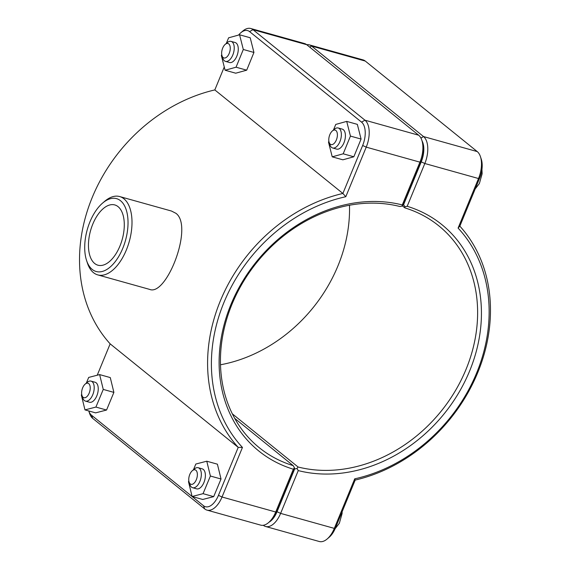 <?xml version="1.0" encoding="UTF-8"?>
<svg xmlns="http://www.w3.org/2000/svg" width="570" height="570" viewBox="0 0 570 570"><rect width="100%" height="100%" fill="white"/><g stroke="black" fill="none" stroke-linecap="round" stroke-linejoin="round"><path stroke-width="0.85" d="M345.805 196.707L342.884 193.458A156.971 130.288 129 0 0 220.376 300.803A156.971 130.288 129 0 0 238.224 447.379L218.453 495.351A18.553 9.74 105.6 0 1 203.462 505.69L91.485 415.174A18.553 9.74 105.6 0 1 88.77 410.956L89.554 413.336A21.404 11.243 -74.4 0 0 92.76 418.416L204.73 508.939A21.404 11.243 -74.4 0 0 206.981 510.114A21.404 11.243 -74.4 0 0 222.029 497.004L242.457 447.436A154.114 127.915 -51 0 1 223.953 302.456A154.114 127.915 -51 0 1 345.805 196.707L366.232 147.138A21.404 11.243 -74.4 0 0 364.964 120.199L252.987 29.676A21.404 11.243 -74.4 0 0 250.736 28.5A21.404 11.243 -74.4 0 0 242.827 31.022L240.775 32.782A18.553 9.74 105.6 0 1 249.575 31.614L361.551 122.137A18.553 9.74 105.6 0 1 362.655 145.485L342.884 193.458L214.819 89.925L224.267 66.989M97.228 375.224L110.153 343.853A156.971 130.288 -51 0 1 92.312 197.277A156.971 130.288 -51 0 1 214.819 89.925M110.153 343.853L238.224 447.379L242.457 447.436M86.555 260.433L87.402 262.998A40.669 21.354 -74.4 0 0 97.762 274.897L149.568 289.375C166.447 296.721 193.807 226.411 175.959 213.33L171.47 211.035L119.657 196.55A40.669 21.354 -74.4 0 0 104.631 201.353L102.579 203.105A37.819 19.857 105.6 0 1 120.526 200.726A37.819 19.857 105.6 0 1 119.273 255.538A37.819 19.857 105.6 0 1 86.555 260.433A37.819 19.857 105.6 0 1 102.579 203.105M85.172 384.102L87.224 382.349A10.381 5.451 105.6 0 1 91.058 381.123A10.381 5.451 105.6 0 1 92.148 381.693A10.381 5.451 105.6 0 1 93.166 393.685A10.381 5.451 105.6 0 1 85.471 401.109A10.381 5.451 105.6 0 1 82.828 398.074L81.98 395.509A7.524 3.954 -74.4 0 0 88.493 394.533A7.524 3.954 -74.4 0 0 88.742 383.631A7.524 3.954 -74.4 0 0 85.172 384.102A7.524 3.954 -74.4 0 0 81.98 395.509M85.471 401.109L89.511 402.242A10.381 5.451 -74.4 0 0 97.206 394.818A10.381 5.451 -74.4 0 0 96.188 382.819A10.381 5.451 -74.4 0 0 95.097 382.249L91.058 381.123M86.326 383.111L88.692 377.426L99.636 374.597L103.255 389.417L95.917 407.066L84.973 409.894L81.353 395.074L81.702 394.248M84.973 409.894L95.603 412.865L106.554 410.037L113.886 392.388L110.274 377.575L99.636 374.597M106.554 410.037L95.917 407.066M113.886 392.388L103.255 389.417M222.015 55.775L222.856 58.34A10.381 5.451 -74.4 0 0 224.409 60.805A10.381 5.451 -74.4 0 0 225.499 61.375A10.381 5.451 -74.4 0 0 233.543 52.846A10.381 5.451 -74.4 0 0 231.085 41.389A10.381 5.451 -74.4 0 0 227.252 42.608L225.2 44.367A7.524 3.954 105.6 0 1 230.109 50.174A7.524 3.954 105.6 0 1 223.141 57.563A7.524 3.954 105.6 0 1 222.015 55.775A7.524 3.954 105.6 0 1 225.2 44.367M231.085 41.389L235.125 42.515A10.381 5.451 105.6 0 1 237.583 53.979A10.381 5.451 105.6 0 1 229.539 62.508L225.499 61.375M239.578 34.791L250.209 37.763L253.935 52.454L246.696 70.174L235.724 73.202L225.093 70.231L236.058 67.203L243.305 49.483L239.578 34.791L228.606 37.819L226.326 43.406M221.744 54.613L221.367 55.539L225.093 70.231M253.935 52.454L243.305 49.483M246.696 70.174L236.058 67.203M192.304 470.713L194.363 468.953A10.381 5.451 105.6 0 1 198.196 467.728A10.381 5.451 105.6 0 1 199.286 468.298A10.381 5.451 105.6 0 1 200.305 480.289A10.381 5.451 105.6 0 1 192.603 487.721A10.381 5.451 105.6 0 1 189.967 484.685L189.119 482.113A7.524 3.954 -74.4 0 0 195.624 481.144A7.524 3.954 -74.4 0 0 195.881 470.236A7.524 3.954 -74.4 0 0 192.304 470.713A7.524 3.954 -74.4 0 0 189.119 482.113M192.603 487.721L196.65 488.846A10.381 5.451 -74.4 0 0 204.345 481.422A10.381 5.451 -74.4 0 0 203.326 469.431A10.381 5.451 -74.4 0 0 202.236 468.861L198.196 467.728M193.465 469.723L195.823 464.037L206.775 461.208L210.387 476.021L203.055 493.67L192.104 496.499L188.492 481.678L188.834 480.852M192.104 496.499L202.742 499.47L213.686 496.641L221.025 479L217.405 464.18L206.775 461.208M213.686 496.641L203.055 493.67M221.025 479L210.387 476.021M329.147 142.379L329.994 144.951A10.381 5.451 -74.4 0 0 331.548 147.409A10.381 5.451 -74.4 0 0 332.638 147.979A10.381 5.451 -74.4 0 0 340.675 139.458A10.381 5.451 -74.4 0 0 338.224 127.993A10.381 5.451 -74.4 0 0 334.391 129.219L332.339 130.972A7.524 3.954 105.6 0 1 337.248 136.779A7.524 3.954 105.6 0 1 330.272 144.167A7.524 3.954 105.6 0 1 329.147 142.379A7.524 3.954 105.6 0 1 332.339 130.972M338.224 127.993L342.264 129.119A10.381 5.451 105.6 0 1 344.715 140.583A10.381 5.451 105.6 0 1 336.678 149.112L332.638 147.979M346.71 121.396L357.347 124.367L361.074 139.059L353.828 156.779L342.862 159.807L332.224 156.835L343.197 153.807L350.443 136.088L346.71 121.396L335.744 124.424L333.457 130.017M328.876 141.218L328.498 142.144L332.224 156.835M361.074 139.059L350.443 136.088M353.828 156.779L343.197 153.807M263.269 525.276L263.319 525.312A21.404 11.243 -74.4 0 0 265.57 526.488A21.404 11.243 -74.4 0 0 280.618 513.385L298.252 470.592L296.984 468.483L294.661 468.968L277.041 511.725A18.553 9.74 105.6 0 1 269.083 522.177M422.064 140.904A18.553 9.74 105.6 0 1 421.244 161.859L403.617 204.623L404.864 206.753L404.878 207.893A142.7 118.446 -51 0 1 438.743 225.791A142.7 118.446 -51 0 1 455.886 389.866A142.7 118.446 -51 0 1 298.082 467.001L296.984 468.483M404.864 206.753L407.187 206.304L424.821 163.512A21.404 11.243 -74.4 0 0 423.546 136.572L311.569 46.056A21.404 11.243 -74.4 0 0 309.325 44.873A21.404 11.243 -74.4 0 0 306.731 44.724M298.252 470.592A145.557 120.812 129 0 0 469.573 371.113A145.557 120.812 129 0 0 407.187 206.304M309.325 44.873L363.019 59.886A21.404 11.243 105.6 0 1 365.27 61.061L477.24 151.584A21.404 11.243 105.6 0 1 480.446 156.665A21.404 11.243 105.6 0 1 478.515 178.524L458.088 228.093A154.114 127.915 -51 0 1 476.591 373.072A154.114 127.915 -51 0 1 354.74 478.821L334.312 528.39A21.404 11.243 105.6 0 1 327.173 538.978A21.404 11.243 105.6 0 1 319.264 541.5L265.57 526.488M220.512 364.772A142.7 118.446 129 0 0 349.488 205.229M298.082 467.001L232.368 413.877M402.42 205.905L404.878 207.893M354.74 478.821L355.181 480.075A156.971 130.288 129 0 0 477.689 372.723A156.971 130.288 129 0 0 459.848 226.147L479.619 178.175A18.553 9.74 -74.4 0 0 481.287 159.23L480.446 156.665M458.088 228.093L459.848 226.147M327.173 538.978L329.225 537.218A18.553 9.74 -74.4 0 0 335.409 528.041L355.181 480.075M268.584 522.597L270.636 520.837A18.553 9.74 -74.4 0 0 276.828 511.668L294.448 468.903L294.441 467.771L293.358 469.224L275.723 512.017A21.404 11.243 105.6 0 1 268.584 522.597A21.404 11.243 105.6 0 1 260.675 525.127L206.981 510.114M234.733 418.373L293.194 465.633A142.7 118.446 -51 0 1 259.322 447.742A142.7 118.446 -51 0 1 242.179 283.668A142.7 118.446 -51 0 1 399.983 206.525L402.32 206.041L403.403 204.559L421.03 161.802A18.553 9.74 -74.4 0 0 422.705 142.856L421.857 140.284A21.404 11.243 105.6 0 1 419.926 162.151L402.292 204.936A145.557 120.812 129 0 0 230.971 304.416A145.557 120.812 129 0 0 293.358 469.224M402.292 204.936L402.32 206.041M294.441 467.771L293.194 465.633M250.736 28.5L304.43 43.512A21.404 11.243 105.6 0 1 306.681 44.688L418.658 135.204A21.404 11.243 105.6 0 1 421.857 140.284M238.581 35.069A18.553 9.74 105.6 0 1 240.775 32.782M94.663 263.475A31.286 16.43 105.6 0 1 91.585 227.323A31.286 16.43 105.6 0 1 114.791 204.936A31.286 16.43 105.6 0 1 122.194 239.493A31.286 16.43 105.6 0 1 97.947 265.2A31.286 16.43 105.6 0 1 94.663 263.475M97.762 274.897A40.669 21.354 -74.4 0 0 127.929 245.791A40.669 21.354 -74.4 0 0 123.932 198.787A40.669 21.354 -74.4 0 0 119.657 196.55M277.041 511.725L280.618 513.385L334.312 528.39L335.409 528.041M421.244 161.859L424.821 163.512L478.515 178.524L479.619 178.175M309.695 47.125L311.569 46.056L365.27 61.061M420.924 138.061L423.546 136.572L477.24 151.584M276.828 511.668L275.723 512.017L222.029 497.004L218.453 495.351M362.655 145.485L366.232 147.138L419.926 162.151L421.03 161.802M418.658 135.204L364.964 120.199L361.551 122.137M249.575 31.614L252.987 29.676L306.681 44.688M203.462 505.69L204.73 508.939M91.485 415.174L92.76 418.416M335.132 528.696L339.342 523.288L342.1 513.513L342.142 511.718M475.173 188.948L479.377 183.554L482.135 173.779L481.949 169.397"/></g></svg>
